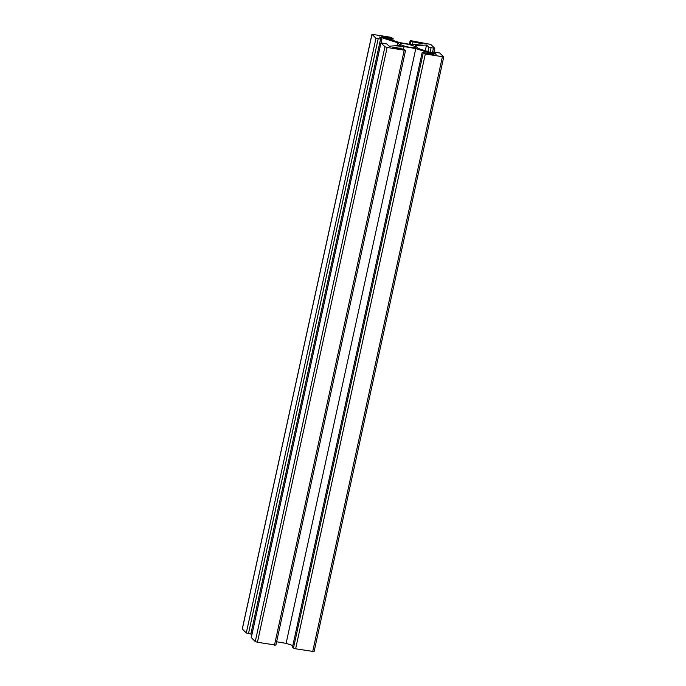 <?xml version="1.0" encoding="UTF-8"?>
<svg xmlns="http://www.w3.org/2000/svg" width="686" height="686" viewBox="0 0 686 686"><rect width="100%" height="100%" fill="white"/><g stroke="black" fill="none" stroke-linecap="round" stroke-linejoin="round"><path stroke-width="1.03" d="M410.725 41.443L410.125 40.826L411.523 40.817L430.739 44.427L434.787 48.337L428.861 47.24L426.521 45.002L415.279 45.791L418.04 48.423L436.176 54.228L433.784 51.896L439.709 52.993L443.756 56.904L425.32 53.997L422.182 52.376L433.929 54.383L415.793 48.577L404.037 46.579L392.795 47.36L402.785 49.066L405.563 50.387L387.127 47.471L384.949 46.777L380.901 42.866L386.818 43.964L389.168 46.202L400.41 45.413L397.648 42.781L379.504 36.975L381.896 39.308L375.979 38.219L371.923 34.3L390.368 37.207L393.095 38.433L391.749 38.527L381.75 36.821L399.895 42.626L411.651 44.633L422.893 43.844L410.725 41.443L410.082 44.358M400.495 44.35A7.718 1.286 -167.7 0 1 400.307 43.955A7.718 1.286 -167.7 0 1 408.119 44.341A7.718 1.286 -167.7 0 1 415.382 47.248A7.718 1.286 -167.7 0 1 408.573 47.068A7.718 1.286 -167.7 0 1 400.495 44.35M242.321 629.028L246.291 633.007L251.968 634.207M251.29 637.594L255.261 641.573L257.439 642.268L275.832 645.089M292.853 645.535L286.105 643.374L276.621 641.762M425.32 53.997L295.632 648.793L293.462 648.098L292.493 647.172L422.182 52.376M295.632 648.793L314.025 651.606M397.648 42.781L397.023 45.653M426.521 45.002L425.269 50.738M404.037 46.579L403.462 49.203M415.793 48.577L286.105 643.374M391.749 38.527L391.44 39.917M371.975 34.394L242.287 629.191M412.903 42.138L412.372 44.581M375.979 38.219L246.291 633.007M378.158 38.913L248.469 633.71M410.168 40.911L409.439 44.256M380.507 39.316L250.819 634.104M433.389 48.337L432.377 53.011M431.04 47.943L430.096 52.282M428.861 47.24L427.918 51.587M380.944 42.961L251.256 637.757M384.949 46.777L255.261 641.573M387.127 47.471L257.439 642.268M433.835 51.99L433.526 53.379M404.165 50.387L274.477 645.183M442.367 56.904L312.679 651.7M423.142 53.302L293.462 648.098M393.138 38.527L392.744 40.337M371.923 34.3L242.244 629.096M410.125 40.826L409.379 44.238M381.896 39.308L381.15 42.772M434.787 48.337L434.032 51.793M380.901 42.866L251.213 637.663M433.784 51.896L433.466 53.362M405.563 50.387L275.875 645.174M443.756 56.904L314.077 651.7"/></g></svg>
